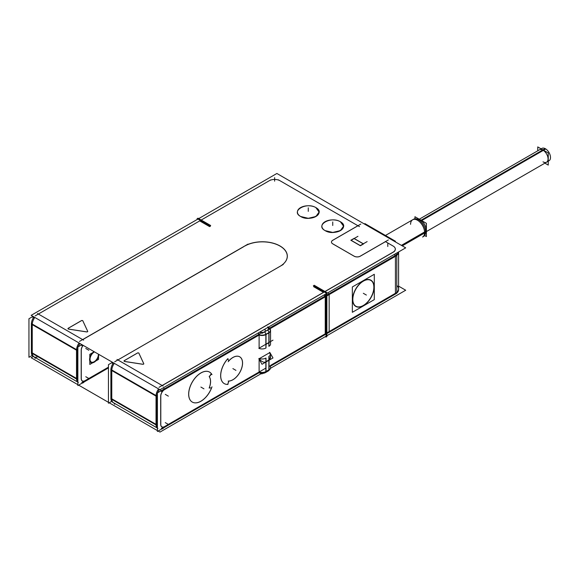 <?xml version="1.0" encoding="UTF-8"?>
<svg xmlns="http://www.w3.org/2000/svg" width="579" height="579" viewBox="0 0 579 579"><rect width="100%" height="100%" fill="white"/><g stroke="black" fill="none" stroke-linecap="round" stroke-linejoin="round"><path stroke-width="0.87" d="M200.464 220.454L210.358 226.172L200.464 220.454M398.605 252.538L398.605 288.878A10.813 6.246 180 0 1 396.81 292.323A10.813 6.246 180 0 0 396.81 285.44M395.435 293.292L326.867 332.882L395.435 293.292L395.435 256.316L395.435 293.292M324.233 291.917L314.361 286.25L324.233 291.917M326.621 333.019L326.621 296.05L326.621 333.019M270.552 365.392L325.854 333.461L325.854 296.491L325.854 333.461L270.552 365.392L329.133 331.572M324.805 294.559L325.536 295.826L324.805 294.559M323.473 292.359L313.623 286.67L323.473 292.359M160.796 424.262A5.341 3.083 120 0 0 164.574 426.578L259.11 372L259.11 359.248L259.11 372A5.406 3.119 180 0 0 265.913 371.602A5.406 3.119 180 0 1 259.11 372L164.595 426.571A5.341 3.083 120 0 0 164.689 426.506M270.371 354.92L269.662 352.669C271.03 356.266 270.798 358.748 268.974 360.124L265.913 361.889C263.807 362.787 261.542 361.745 259.11 358.756C261.542 361.745 263.807 362.787 265.913 361.889L268.974 360.124L270.552 356.628M259.11 334.923L164.53 389.522A5.406 3.119 120 0 0 160.738 395.58A5.406 3.119 120 0 1 164.53 389.522L259.11 334.923L258.4 332.896L259.11 334.923A5.406 3.119 180 0 0 265.913 334.524L265.913 344.237L259.11 348.16L259.11 335.024L259.11 348.16L268.974 342.471L268.974 332.759L265.913 334.524A5.406 3.119 180 0 1 259.11 334.923M160.701 396.145L160.701 424.4L160.701 396.145M160.738 424.964A5.406 3.119 120 0 0 164.53 426.607A5.406 3.119 120 0 1 160.738 424.964M269.662 352.669L259.392 358.596L269.662 352.669M325.854 296.383L269.959 328.655L325.854 296.383M209.236 387.814A13.621 7.867 120 0 0 209.272 376.748A13.621 7.867 120 0 1 209.236 387.814M211.219 387.995L209.301 387.821L211.219 387.995M209.251 387.843L211.313 388.031L211.328 388.422A17.298 9.988 120 0 1 192.271 402.072M211.299 388.024L211.328 388.422A17.298 9.988 120 0 1 192.959 402.405A17.298 9.988 120 0 1 192.93 380.939A17.298 9.988 120 0 1 211.313 373.65A17.298 9.988 120 0 0 209.569 372.102M209.54 372.087A17.298 9.988 120 0 0 192.242 382.075A17.298 9.988 120 0 0 192.242 402.058M211.328 373.672L209.251 376.668L211.328 373.672M228.814 360.869L227.865 359.074L228.814 360.869M228.879 381.033A13.621 7.867 120 0 0 240.784 370.408A13.621 7.867 120 0 0 239.72 356.816A13.621 7.867 120 0 0 228.835 360.847A13.621 7.867 120 0 1 242.514 363.011A13.621 7.867 120 0 1 228.879 381.033L227.88 384.08M227.844 383.993L228.799 381.069L227.844 383.993M227.431 359.103A17.298 9.988 120 0 0 224.232 383.587A17.298 9.988 120 0 0 227.402 384.398A17.298 9.988 120 0 1 220.65 375.648A17.298 9.988 120 0 1 227.431 359.103M323.56 292.409L162.236 385.556L323.56 292.409M258.835 348.319L272.991 340.148L268.974 342.471L268.974 332.759L265.913 334.524L265.913 344.237L269.662 342.073M158.66 388.943A8.649 4.994 120 0 0 156.135 395.58A8.649 4.994 120 0 1 158.66 388.943M156.12 396.145L156.12 424.4L156.12 396.145M156.142 424.979A8.649 4.994 120 0 0 157.401 427.99A8.649 4.994 120 0 1 156.142 424.979M111.79 399.372A8.649 4.994 120 0 0 113.564 402.76L157.908 428.359M111.769 370.625L111.769 398.793L156.026 424.349L111.769 398.793L111.769 370.625M117.884 359.95L162.142 385.498L117.884 359.95L279.983 266.362L117.884 359.95M114.316 363.344A8.649 4.994 120 0 0 111.79 369.988A8.649 4.994 120 0 1 114.316 363.344A8.714 5.03 -60 0 0 111.769 370.596A8.714 5.03 -60 0 0 111.776 370.821M111.769 370.546L156.026 396.094L111.769 370.546M82.717 339.641L243.723 246.69L82.717 339.641M243.694 246.64A24.933 14.395 180 0 1 279.462 245.662A24.933 14.395 180 0 1 280.026 266.34A24.868 14.359 180 0 0 279.968 246.053A24.868 14.359 180 0 0 244.808 246.061A24.868 14.359 180 0 1 279.968 246.053A24.868 14.359 180 0 1 280.004 266.354A24.933 14.395 180 0 1 278.883 266.955M325.065 291.548L393.141 252.241A7.57 4.371 0 0 0 393.141 246.061A7.57 4.371 0 0 1 393.141 252.241L325.065 291.548M393.076 246.024L385.498 241.646L360.261 256.215L385.498 241.646L393.076 246.024M354.572 256.432A4.328 2.497 180 0 0 359.711 256.483A4.328 2.497 180 0 1 354.572 256.432L332.31 243.556M332.737 243.853L354.145 256.215L332.737 243.853M331.47 242.065A4.328 2.497 180 0 1 332.737 240.321A4.328 2.497 180 0 0 332.31 243.564A4.328 2.497 180 0 1 331.47 242.087M357.967 225.752L332.737 240.321L357.967 225.752M357.923 225.73L279.983 180.728L357.923 225.73M279.961 180.713A7.57 4.371 0 0 0 269.278 180.728L202.954 219.014L269.278 180.728A7.57 4.371 0 0 1 279.961 180.713M209.88 226.498L210.401 226.194L209.88 226.498M209.598 226.613L199.697 220.896L209.598 226.613L210.445 226.121M38.373 314.042L196.252 222.886L38.373 314.042L82.623 339.591L38.373 314.042M315.917 216.481L308.281 218.312L300.624 216.481C290.296 211.053 306.508 201.695 315.917 207.651L319.087 212.059L315.96 216.459A10.856 6.268 180 0 1 300.595 216.466A10.856 6.268 180 0 1 300.132 216.177M340.387 230.608L332.751 232.44L325.094 230.608C314.766 225.18 330.971 215.822 340.387 221.779L343.55 226.186L340.43 230.587A10.856 6.268 180 0 1 325.065 230.594A10.856 6.268 180 0 1 324.595 230.304M67.989 328.626A0.868 0.499 180 0 1 68.235 328.293A0.868 0.499 180 0 0 68.626 329.133L86.618 331.912L68.626 329.133A0.868 0.499 180 0 1 67.982 328.648M82.862 320.918A0.868 0.499 180 0 0 81.415 320.694L68.235 328.293L81.415 320.694A0.868 0.499 180 0 1 82.862 320.918A0.868 0.499 0 0 0 82.247 320.513A0.868 0.499 0 0 0 81.371 320.665M87.661 331.268L82.869 320.947L87.661 331.268M87.711 331.434A0.868 0.499 180 0 1 86.98 331.926A0.868 0.499 180 0 0 87.682 331.304A0.868 0.499 180 0 1 87.711 331.405M137.469 353.06A0.868 0.499 180 0 1 138.917 353.284L143.722 363.634L138.931 353.313A0.868 0.499 180 0 0 137.469 353.06L124.297 360.659A0.868 0.499 180 0 0 124.044 360.992A0.868 0.499 180 0 0 124.688 361.499L142.68 364.278L124.688 361.499A0.868 0.499 180 0 1 124.297 360.659L137.469 353.06M143.773 363.8A0.868 0.499 180 0 1 143.042 364.292A0.868 0.499 180 0 0 143.744 363.67A0.868 0.499 180 0 1 143.773 363.771A0.868 0.499 0 0 0 143.722 363.59M32.25 324.638L76.508 350.186L32.25 324.638M34.798 317.437A8.649 4.994 -60 0 0 32.272 324.081A8.649 4.994 -60 0 1 34.798 317.437A8.714 5.03 -60 0 0 32.25 324.689A8.714 5.03 -60 0 0 32.258 324.913M76.616 349.673A8.649 4.994 -60 0 1 79.142 343.036A8.649 4.994 -60 0 0 76.616 349.673M76.602 378.492L76.602 350.237L76.602 378.492M32.25 352.886L32.25 324.725L32.25 352.886L76.508 378.434L32.25 352.886M78.389 382.451L34.045 356.845A8.649 4.994 -60 0 1 32.272 353.465A8.649 4.994 -60 0 0 37.859 356.686M76.623 379.064A8.649 4.994 -60 0 0 77.868 382.068A8.649 4.994 -60 0 1 76.623 379.064L77.485 379.571L77.485 350.186L31.367 323.56A8.649 4.994 -60 0 1 33.908 316.923M85.012 380.7A5.406 3.119 -60 0 1 81.219 379.057A5.406 3.119 -60 0 0 85.012 380.7M81.19 378.492L81.19 350.237L81.19 378.492M81.219 349.673A5.406 3.119 -60 0 1 83.094 345.316A5.406 3.119 -60 0 0 81.219 349.673M108.454 367.166L81.813 382.545M90.939 362.476A6.485 3.749 -60 0 1 89.6 359.508A6.485 3.749 -60 0 0 94.116 362.193A6.485 3.749 -60 0 0 98.77 354.37A6.485 3.749 -60 0 1 95.89 360.789A6.485 3.749 -60 0 1 90.961 362.49A6.485 3.749 120 0 0 95.926 360.833A6.485 3.749 120 0 0 98.814 354.399A6.485 3.749 120 0 1 98.806 354.572M89.6 359.508A6.485 3.749 -60 0 1 94.051 351.641A6.485 3.749 -60 0 0 89.6 359.508M89.977 359.291A5.949 3.431 120 0 0 91.214 362.013A5.949 3.431 120 0 0 95.81 360.399A5.949 3.431 120 0 0 98.394 354.435A5.949 3.431 120 0 0 98.379 354.145A5.949 3.431 120 0 1 98.394 354.435A5.949 3.431 120 0 1 94.182 361.716A5.949 3.431 120 0 1 89.977 359.291A5.949 3.431 120 0 1 94.435 351.866A5.949 3.431 120 0 0 89.977 359.291M398.598 251.952A10.813 6.246 0 0 1 396.81 255.238A10.813 6.246 0 0 0 398.598 251.952L398.605 289.623A10.813 6.246 0 0 1 396.81 293.061M326.867 295.804L395.435 256.215L326.867 295.804M370.915 280.2A15.141 8.743 -60 0 1 374.027 287.112A15.141 8.743 -60 0 1 367.433 302.332A15.141 8.743 -60 0 1 355.781 306.421A15.141 8.743 120 0 0 367.781 302.043A15.141 8.743 120 0 0 374.056 286.381M355.752 306.407A15.141 8.743 -60 0 1 352.618 299.473A15.141 8.743 -60 0 1 359.226 284.238A15.141 8.743 -60 0 1 370.893 280.185M370.784 280.374A14.924 8.613 120 0 0 359.284 284.369A14.924 8.613 120 0 0 352.77 299.386A14.924 8.613 120 0 0 355.861 306.219M355.89 306.233A14.924 8.613 120 0 0 367.376 302.202A14.924 8.613 120 0 0 373.875 287.198A14.924 8.613 120 0 0 370.806 280.388M380.215 233.142A21.626 12.485 -120 0 0 379.534 232.729A21.626 12.485 -120 0 0 378.847 232.353A21.626 12.485 -120 0 1 380.215 233.142M385.462 235.472L412.632 219.788A9.944 5.747 60 0 1 414.716 219.325A9.944 5.747 60 0 1 424.639 232.461A9.944 5.747 60 0 1 424.016 235.443M424.002 235.479A9.944 5.747 60 0 1 422.583 237.021L423.531 236.471A9.944 5.747 -120 0 0 425.572 231.397L401.385 245.366M418.472 219.542L418.4 219.535A7.788 4.494 60 0 1 426.173 229.812A7.788 4.494 60 0 1 425.681 232.15L425.717 232.085M426.39 231.578L546.569 162.192A7.143 4.125 -120 0 0 547.669 156.468A7.143 4.125 -120 0 0 543.001 150.178A7.143 4.125 -120 0 0 539.433 149.823L419.254 219.209M363.286 243.875L360.304 245.59L363.286 243.875M360.218 245.59L351.091 240.321L360.218 245.59M351.127 240.299L354.109 238.577L351.127 240.299M363.279 243.831L354.145 238.555L363.279 243.831M398.605 286.135L405.698 290.231L270.516 368.273M33.358 356.454L31.165 357.713L77.868 384.68M78.635 385.122L108.454 402.34M109.214 402.781L157.401 430.595M158.154 431.029L159.985 432.086L261.353 373.564M197.924 219.028L197.924 218.145L210.647 225.492M398.605 288.139A10.878 6.282 180 0 1 395.479 293.264A10.878 6.282 180 0 1 395.233 293.401M325.289 333.793L396.854 292.475M326.1 336.218L326.867 336.66L326.867 292.583L314.144 285.244M313.377 285.686L326.1 293.025L326.1 337.101L325.304 336.645M161.346 428.446L265.855 368.106M260.991 373.354L261.998 373.933M259.11 371.942A5.406 3.119 0 0 0 265.913 371.544M258.987 358.444A5.406 3.119 0 0 0 266.014 358.032L266.014 371.805A5.406 3.119 0 0 1 258.987 372.217M269.553 328.148L329.161 293.734L329.161 332.295L270.552 366.131M259.631 372.442L157.401 431.464L157.401 392.895L261.295 332.918M258.987 334.604A5.406 3.119 0 0 0 266.014 334.199L266.014 347.972A5.406 3.119 0 0 1 258.987 348.377M161.346 391.469L259.16 334.995A5.406 3.119 0 0 0 265.913 334.575M160.976 390.832L160.245 389.558M270.009 328.734L329.133 294.602M328.763 293.966L328.025 292.692M158.964 387.337L326.744 290.47M267.78 327.475L269.952 328.734L261.998 333.323L259.826 332.071M268.128 327.28A2.164 1.252 -60 0 1 268.562 327.374L267.715 326.889M266.014 334.517L268.866 332.874A5.406 3.119 180 0 1 268.851 332.882M270.552 330.283L270.552 344.056A5.406 3.119 180 0 1 268.866 346.322L268.866 332.549A5.406 3.119 180 0 0 270.552 330.283A5.406 3.119 180 0 0 270.379 329.502M265.855 334.365L269.032 332.527L269.032 342.63L265.855 344.462L265.855 334.365M267.455 330.044A2.164 1.252 60 0 1 269.018 332.462M264.277 331.883A2.164 1.252 60 0 1 265.833 334.3M259.197 332.433A2.164 1.252 120 0 0 258.495 333.598M164.689 389.537A5.341 3.083 120 0 0 160.796 396.282M158.581 388.9A8.714 5.03 120 0 0 156.041 395.58L156.026 424.964A8.714 5.03 120 0 0 157.401 428.084M157.401 424.964L157.003 424.964M160.796 424.964L160.796 395.58M157.01 424.689L157.003 424.689A8.649 4.994 120 0 0 157.401 427.186M161.411 429.148A8.649 4.994 120 0 0 163.314 428.33L163.068 428.192M110.907 398.859A8.649 4.994 120 0 0 112.673 402.246L157.401 428.069M156.026 424.914L110.886 398.851L110.886 369.467L157.003 396.094L157.003 425.478L156.12 424.964M157.003 396.876L157.01 396.883A8.649 4.994 -60 0 1 157.401 393.923M110.9 369.474A8.649 4.994 -60 0 1 113.426 362.83M157.821 392.656A8.649 4.994 -60 0 1 159.551 389.457M276.878 173.476L405.698 247.848L159.985 389.71L31.165 315.338L276.878 173.476M77.485 350.968L77.492 350.968A8.649 4.994 -60 0 1 77.868 348.073M78.303 346.749A8.649 4.994 -60 0 1 80.032 343.55M76.508 378.999L31.367 352.937L31.367 323.56M77.492 378.782L77.485 378.775A8.649 4.994 120 0 0 77.868 381.243M81.892 383.24A8.649 4.994 120 0 0 83.796 382.422L83.557 382.278M31.389 352.951A8.649 4.994 120 0 0 33.155 356.338L77.868 382.147M34.624 357.178A8.714 5.03 -60 0 1 32.25 352.937A8.714 5.03 -60 0 1 32.258 352.712M33.003 316.395L28.95 318.739L28.95 357.301L32.185 355.434M33.647 316.771L32.8 317.256M35.189 315.873L202.968 219.007M197.164 219.506L197.164 218.587L209.88 225.933M34.479 357.127L35.189 358.358M32.25 324.124L32.25 353.508M81.277 378.355A5.341 3.083 120 0 0 85.055 380.671A5.341 3.083 120 0 0 85.171 380.598M76.529 379.057A8.714 5.03 120 0 0 77.868 382.162M76.508 349.673L76.508 379.057M77.485 379.057L77.868 379.057M81.277 349.673L81.277 379.057M83.173 345.366A5.341 3.083 120 0 0 81.277 350.375M79.062 342.992A8.714 5.03 120 0 0 76.529 349.673M81.444 344.932L80.959 344.085M81.813 345.569L82.674 345.077M79.432 341.436L248.007 244.106M113.166 362.678L112.304 363.171M114.693 361.795L283.269 264.465M111.769 370.032L111.769 399.416M114.143 403.093A8.714 5.03 -60 0 1 111.769 398.851A8.714 5.03 -60 0 1 111.776 398.627M113.969 403.027L114.693 404.28M108.454 367.904L77.868 385.563L77.868 346.995L81.936 344.65M111.704 401.341L108.454 403.223L108.454 364.654L112.521 362.309M94.095 351.67A6.485 3.749 120 0 0 89.651 359.863M89.651 359.197A6.485 3.749 120 0 0 90.99 362.505M98.43 354.768A5.949 3.431 -60 0 0 98.43 354.174A5.949 3.431 -60 0 1 95.955 360.319A5.949 3.431 -60 0 1 91.258 362.034A5.949 3.431 -60 0 1 90.035 359.002M90.035 359.617A5.949 3.431 -60 0 1 94.486 351.894M98.56 354.247L98.56 359.385L89.81 364.437L89.81 354.334L94.261 351.764M200.435 220.476L270.697 179.91M280.098 180.8A7.505 4.335 0 0 0 279.932 180.699A7.505 4.335 0 0 0 269.322 180.699A7.505 4.335 0 0 0 269.155 180.8M359.487 226.628L278.376 179.801M360.811 224.059L332.187 240.589M393.25 246.118L385.296 241.53M359.711 256.475L388.343 239.952M354.051 256.106A4.328 2.497 0 0 0 360.355 256.106M332.838 240.22A4.328 2.497 0 0 0 331.47 242.036A4.328 2.497 0 0 0 332.838 243.86M392.924 252.256A7.505 4.335 0 0 0 393.098 246.032A7.505 4.335 0 0 0 392.924 245.937M396.789 255.382A10.878 6.282 0 0 0 398.663 251.908M398.475 252.024A10.813 6.246 0 0 1 395.189 255.607L395.189 255.614M396.81 255.527L396.81 293.242L325.246 334.561L325.246 295.992L396.81 254.673L396.81 255.419M324.928 296.18L324.189 294.906M325.289 296.817L396.854 255.498M396.449 254.796L395.754 253.588M324.204 291.932L394.473 251.366M374.056 287.929A15.141 8.743 120 0 0 370.944 280.214A15.141 8.743 120 0 0 358.973 284.6A15.141 8.743 120 0 0 352.691 300.269M352.691 298.713A15.141 8.743 120 0 0 355.803 306.436M373.904 286.482A14.924 8.613 -60 0 1 367.716 301.92A14.924 8.613 -60 0 1 355.911 306.248A14.924 8.613 -60 0 1 352.843 298.641M352.843 300.168A14.924 8.613 -60 0 1 359.031 284.723A14.924 8.613 -60 0 1 370.835 280.402A14.924 8.613 -60 0 1 373.904 288.009M374.295 274.287L374.295 299.632L352.35 312.305L352.35 286.952L374.295 274.287M377.776 231.73A21.626 12.485 60 0 1 381.489 233.873M378.818 232.331A21.669 12.514 60 0 1 379.498 232.715A21.669 12.514 60 0 1 380.186 233.12M364.879 224.283L364.879 223.588L395.414 241.219L395.414 241.913M402.267 245.872L424.602 232.982M424.631 232.968L425.572 232.418A9.944 5.747 -120 0 0 421.447 222.126A9.944 5.747 -120 0 0 413.58 219.238L384.861 235.819M426.195 230.153L425.565 231.274M414.644 219.325A9.988 5.768 60 0 1 424.595 233.019M424.588 235.515L426.39 236.558L426.39 223.328L414.94 216.72L414.94 218.804M426.195 229.356L425.493 230.514M424.595 231.998A9.988 5.768 60 0 1 423.987 235.515M425.587 232.041L549.015 160.781A7.143 4.125 60 0 0 550.05 154.854A7.143 4.125 60 0 0 545.129 148.593L420.846 220.346M418.451 219.673L541.879 148.412A7.143 4.125 60 0 1 545.765 148.962L421.432 220.744M537.746 150.793L537.746 146.914L548.255 152.979L548.255 165.102L544.89 163.162M367.129 241.609L360.131 245.648M360.449 245.677L350.903 240.169M350.954 240.35L357.952 236.312M363.431 243.962L353.892 238.447M354.022 238.41L363.569 243.925L360.384 245.757L350.845 240.249L353.964 238.447M315.446 207.333A10.856 6.268 180 0 1 315.946 216.466M301.094 216.734A10.856 6.268 180 0 1 300.595 216.466A10.856 6.268 180 0 1 300.841 207.463A10.856 6.268 180 0 1 316.416 207.89M339.916 221.46A10.856 6.268 180 0 1 340.416 230.594M325.557 230.862A10.856 6.268 180 0 1 325.065 230.594A10.856 6.268 180 0 1 325.311 221.591A10.856 6.268 180 0 1 340.879 222.018M68.264 329.024L86.98 331.919M68.286 328.221A0.868 0.499 0 0 0 67.982 328.597A0.868 0.499 0 0 0 68.684 329.089M81.675 320.491L67.975 328.402M87.776 331.463L82.761 320.657M86.56 331.854A0.868 0.499 0 0 0 87.711 331.383A0.868 0.499 0 0 0 87.661 331.224M137.737 352.857L124.036 360.768M124.34 360.587A0.868 0.499 0 0 0 124.044 360.963A0.868 0.499 0 0 0 124.746 361.455M138.931 353.262A0.868 0.499 0 0 0 138.309 352.879A0.868 0.499 0 0 0 137.433 353.031M143.838 363.829L138.822 353.024M142.622 364.22A0.868 0.499 0 0 0 143.773 363.75M124.326 361.39L143.042 364.285M269.662 365.906A5.406 3.119 180 0 1 268.974 369.836A5.406 3.119 180 0 0 270.552 367.629L270.552 367.897A5.406 3.119 180 0 1 268.866 370.162L268.866 356.389A5.406 3.119 180 0 0 270.552 354.124A5.406 3.119 180 0 0 269.575 352.329M266.014 371.486L268.866 369.843A5.406 3.119 180 0 1 268.851 369.851M269.011 370.082A2.164 1.252 60 0 1 268.584 370.792L265.406 372.63A2.164 1.252 60 0 1 265.37 372.652M265.833 371.913A2.164 1.252 60 0 1 265.406 372.63M265.855 361.73L269.032 359.899L269.032 369.995L265.855 371.834L265.855 361.73M270.48 353.595L272.991 357.945L262.019 364.285L258.835 358.77M209.251 376.77L211.313 374.208M209.185 376.582A13.621 7.867 -60 0 1 209.185 388.111M211.357 388.509L211.234 388.024M211.986 386.815A17.298 9.988 -60 0 1 192.293 402.087A17.298 9.988 -60 0 1 192.293 382.111A17.298 9.988 -60 0 1 209.598 372.116A17.298 9.988 -60 0 1 211.986 374.642M211.234 374.302L211.357 373.679M227.974 384.413A17.298 9.988 -60 0 1 224.283 383.616A17.298 9.988 -60 0 1 227.974 358.582M227.909 359.103L227.446 359.183M228.886 360.941L227.88 359.023M228.177 361.709A13.621 7.867 -60 0 1 239.749 356.83A13.621 7.867 -60 0 1 240.596 370.951A13.621 7.867 -60 0 1 228.177 381.054M227.446 384.42L227.909 383.964M264.386 372.485A2.164 1.252 -120 0 0 265.891 371.877L265.913 358.097M265.899 334.264A2.164 1.252 -120 0 0 264.386 331.876A3.242 1.875 180 0 1 259.985 331.977A3.242 1.875 180 0 0 264.386 331.876L267.44 330.11L264.386 331.876A2.164 1.252 -120 0 1 265.899 334.264L265.913 348.03M267.621 327.569A3.242 1.875 180 0 1 267.44 330.11A2.164 1.252 -120 0 1 268.953 332.498A2.164 1.252 -120 0 0 267.44 330.11A3.242 1.875 180 0 0 267.621 327.569M268.765 327.576A2.164 1.252 120 0 0 268.171 327.251A2.164 1.252 120 0 1 268.526 327.352L268.207 327.171M269.705 328.872A5.406 3.119 180 0 1 268.974 332.759A5.406 3.119 180 0 0 270.552 330.551L268.526 327.352M258.473 333.518A2.164 1.252 -60 0 1 259.066 332.505A2.164 1.252 -60 0 0 258.473 333.518M164.204 388.972L163.473 387.698L164.204 388.972M157.401 396.145L157.018 396.145L157.401 396.145M157.401 424.4L157.003 424.4L157.401 424.4M300.624 216.481C290.296 211.053 306.508 201.695 315.917 207.651C326.245 213.086 310.033 222.445 300.624 216.481L300.566 216.452M325.094 230.608C314.766 225.18 330.971 215.822 340.387 221.779C350.708 227.214 334.503 236.572 325.094 230.608L325.036 230.58M77.485 378.492L77.868 378.492L77.485 378.492M77.499 350.237L77.868 350.237L77.499 350.237M394.379 254.384L395.117 255.657L394.379 254.384M352.618 299.473A15.141 8.743 -60 0 1 363.322 280.931A15.141 8.743 -60 0 1 374.027 287.112A15.141 8.743 -60 0 1 363.322 305.654A15.141 8.743 -60 0 1 352.618 299.473M352.77 299.386A14.924 8.613 120 0 0 363.322 305.48A14.924 8.613 120 0 0 373.875 287.198A14.924 8.613 120 0 0 363.322 281.112A14.924 8.613 120 0 0 352.77 299.386M410.576 224.341A9.944 5.747 60 0 1 417.611 220.281A9.944 5.747 60 0 1 424.639 232.461L401.84 245.626M418.183 219.528A7.788 4.494 60 0 1 426.173 229.812A7.788 4.494 60 0 1 425.579 232.338M426.173 229.812L425.536 230.912M543.001 161.838A7.143 4.125 -120 0 0 548.052 158.921A7.143 4.125 -120 0 0 543.001 150.178L421.346 220.418M267.621 370.813A2.164 1.252 -120 0 0 268.461 370.864M268.526 370.828A2.164 1.252 -120 0 0 268.953 370.111A2.164 1.252 -120 0 1 268.526 370.828L265.464 372.594A2.164 1.252 -120 0 0 265.891 371.877M268.974 369.836L265.913 371.602L265.913 362.034L265.913 371.602L268.974 369.836L268.974 360.268L268.974 369.836M265.146 330.551L265.146 328.995M268.974 346.264L268.974 332.491M269.032 332.722L265.855 334.561M168.351 396.145L165.29 394.379M168.351 424.4L165.29 422.634M117.001 359.436L163.119 386.063M37.483 313.529L83.6 340.155M88.833 378.492L85.772 376.726M88.833 350.237L85.772 348.471M274.627 177.637L274.627 181.169M387.785 242.97L387.785 246.502M363.322 293.292L366.377 295.058L363.322 293.292M308.274 207.832L308.274 211.364L308.274 207.832M332.737 221.96L332.737 225.492L332.737 221.96M268.974 370.104L268.974 356.331M200.891 387.069L203.953 388.835L200.891 387.069M232.881 368.599L235.942 370.365L232.881 368.599M265.464 372.594C263.213 373.708 260.963 373.708 258.712 372.594M270.552 341.552L270.552 330.551M268.62 370.77L270.379 368.678L268.62 370.77M258.596 372.521C260.926 373.737 263.257 373.737 265.587 372.521M268.403 327.287C269.575 327.671 270.292 328.8 270.552 330.674"/></g></svg>
